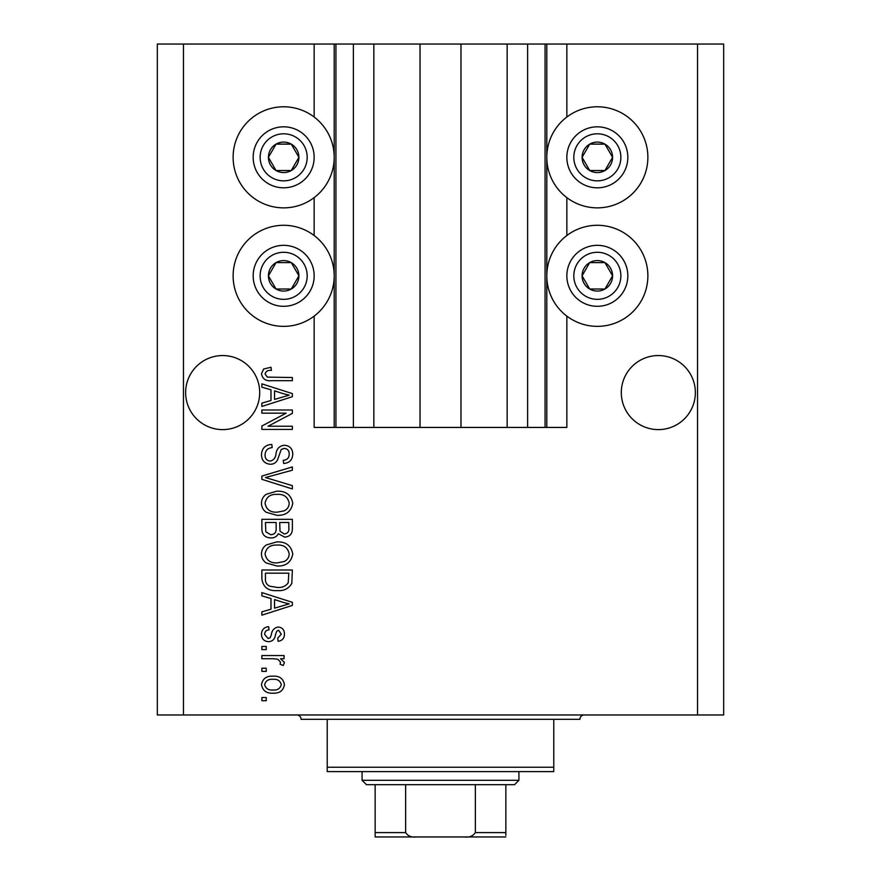 <?xml version="1.0" encoding="UTF-8"?>
<svg xmlns="http://www.w3.org/2000/svg" width="881" height="881" viewBox="0 0 881 881"><rect width="100%" height="100%" fill="white"/><g stroke="black" fill="none" stroke-linecap="round" stroke-linejoin="round"><path stroke-width="1.32" d="M373.841 44.05L373.841 427.428L420.028 427.428L420.028 44.05L314.154 44.05L314.154 117.019M314.154 197.619L314.154 235.524M314.154 316.114L314.154 427.428L335.936 427.428L335.936 44.05M353.369 44.05L353.369 427.428L335.936 427.428M373.841 427.428L353.369 427.428M420.028 427.428L460.972 427.428L460.972 44.05L420.028 44.05M527.631 44.05L527.631 427.428L545.064 427.428L545.064 44.05L507.159 44.05L507.159 427.428L460.972 427.428M507.159 44.05L460.972 44.05M527.631 427.428L507.159 427.428M545.064 44.05L546.804 44.05L546.804 427.428L545.064 427.428M566.846 316.114L566.846 427.428L546.804 427.428M697.543 44.05L697.543 714.965L723.675 714.965L723.675 44.05L566.846 44.05L566.846 117.019M566.846 197.619L566.846 235.524M566.846 44.05L546.804 44.05M695.362 392.574A37.035 37.035 0 0 0 658.327 355.55A37.035 37.035 0 0 0 621.303 392.574A37.035 37.035 0 0 0 658.327 429.609A37.035 37.035 0 0 0 695.362 392.574M259.697 392.574A37.035 37.035 0 0 0 222.673 355.55A37.035 37.035 0 0 0 185.638 392.574A37.035 37.035 0 0 0 222.673 429.609A37.035 37.035 0 0 0 259.697 392.574M597.34 106.788A50.536 50.536 0 0 0 546.804 157.325A50.536 50.536 0 0 0 597.34 207.861A50.536 50.536 0 0 0 647.876 157.325A50.536 50.536 0 0 0 597.34 106.788M597.34 225.283A50.536 50.536 0 0 1 647.876 275.819A50.536 50.536 0 0 1 597.34 326.355A50.536 50.536 0 0 1 546.804 275.819A50.536 50.536 0 0 1 597.34 225.283M283.66 207.861A50.536 50.536 0 0 1 233.124 157.325A50.536 50.536 0 0 1 283.66 106.788A50.536 50.536 0 0 1 334.196 157.325A50.536 50.536 0 0 1 283.66 207.861M283.66 326.355A50.536 50.536 0 0 0 334.196 275.819A50.536 50.536 0 0 0 283.66 225.283A50.536 50.536 0 0 0 233.124 275.819A50.536 50.536 0 0 0 283.66 326.355M286.16 413.167L261.877 413.167L261.877 410.006L292.371 410.006L292.371 413.376L268.066 426.239L292.371 426.239L292.371 429.41L261.877 429.41L261.877 426.019L286.16 413.167M270.368 464.265C264.608 463.703 261.646 460.499 261.481 454.662C261.888 448.242 265.313 444.839 271.777 444.465L272.174 447.625C267.703 448.033 265.335 450.466 265.049 454.926C265.016 458.594 266.756 460.653 270.269 461.093C273.815 460.146 275.742 457.613 276.039 453.473C276.843 448.517 279.64 445.775 284.42 445.257C289.783 445.709 292.569 448.66 292.767 454.1C292.492 459.904 289.453 463.021 283.66 463.472L283.264 460.3C287.085 460.014 289.067 457.988 289.21 454.211C289.265 450.764 287.647 448.836 284.343 448.418L281.248 449.42L277.647 459.563C276.205 462.657 273.782 464.221 270.368 464.265M292.371 488.944L261.877 479.341L261.877 476.059L292.371 466.941L292.371 470.201L265.445 477.535L292.371 485.651L292.371 488.944M261.481 503.271C261.547 499.472 263.144 496.477 266.271 494.285L276.722 491.191C285.796 490.827 291.148 494.858 292.767 503.293C291.193 511.564 285.962 515.583 277.097 515.352L266.139 512.246C263.089 510.022 261.536 507.038 261.481 503.271M261.481 553.973C261.547 550.162 263.144 547.167 266.271 544.976L276.722 541.892C285.796 541.518 291.148 545.559 292.767 553.984C291.193 562.254 285.962 566.274 277.097 566.054L266.139 562.948C263.089 560.723 261.536 557.728 261.481 553.973M270.985 598.54L261.877 595.886L261.877 592.583L292.371 602.329L292.371 605.412L261.877 615.158L261.877 611.866L270.985 609.2L270.985 598.54M266.238 700.703L261.877 700.703L261.877 697.543L266.238 697.543L266.238 700.703M697.543 714.965L157.325 714.965L157.325 44.05L183.457 44.05L183.457 714.965M314.154 44.05L183.457 44.05M273.198 693.182C266.591 693.6 262.681 690.759 261.481 684.669C262.659 678.667 266.491 675.826 272.967 676.156C279.475 675.804 283.297 678.645 284.453 684.669C283.33 690.605 279.574 693.446 273.198 693.182M266.238 671.399L261.877 671.399L261.877 668.227L266.238 668.227L266.238 671.399M273.374 658.724L261.877 658.724L261.877 655.552L284.056 655.552L284.056 658.724L280.521 658.724L284.453 662.468L283.264 665.463L280.103 664.274L280.499 662.127L277.911 659.285L273.374 658.724M266.238 649.616L261.877 649.616L261.877 646.445L266.238 646.445L266.238 649.616M268.639 641.698C264.036 641.346 261.646 638.857 261.481 634.199C261.712 629.739 264.091 627.217 268.617 626.644L269.013 629.816C266.238 630.124 264.785 631.666 264.652 634.419L268.088 638.527L270.104 637.8L271.326 634.816C271.866 630.411 274.134 627.812 278.132 627.041C282.283 627.459 284.398 629.805 284.453 634.067C284.376 638.307 282.272 640.707 278.121 641.302L277.724 638.13L281.281 634.188L278.572 630.212L276.733 631.214L275.467 634.76C274.927 639.033 272.647 641.346 268.639 641.698M277.295 590.6C268.264 591.151 263.122 587.286 261.877 579.004L261.877 570.007L292.371 570.007L291.809 583.453C288.627 588.717 283.781 591.096 277.295 590.6M270.83 537.928C264.917 537.674 261.932 534.602 261.877 528.699L261.877 519.316L292.371 519.316L292.371 528.765C292.349 533.897 289.794 536.683 284.706 537.135L278.319 533.732C276.733 536.661 274.244 538.06 270.83 537.928M270.985 389.82L261.877 387.166L261.877 383.863L292.371 393.609L292.371 396.692L261.877 406.438L261.877 403.146L270.985 400.481L270.985 389.82M261.481 373.808L263.639 369.04L270.985 367.234L271.381 370.394C268.088 370.009 265.974 371.187 265.049 373.951L267.35 377.112L292.371 377.531L292.371 380.691L271.678 380.691C265.908 381.308 262.516 379.017 261.481 373.808M281.281 684.592C280.147 680.705 277.383 678.943 272.978 679.317C268.496 678.943 265.721 680.749 264.652 684.746C265.809 688.634 268.584 690.385 272.978 690.01C277.449 690.385 280.224 688.579 281.281 684.592M283.429 602.45L274.553 599.587L274.553 608.154L289.199 603.87L283.429 602.45M288.814 573.179L265.445 573.179L265.445 578.619C265.17 582.253 266.657 584.786 269.883 586.228L277.339 587.44C281.942 587.869 285.565 586.339 288.208 582.848L288.814 573.179M289.21 554.017C287.889 547.553 283.715 544.568 276.678 545.064C270.115 544.854 266.238 547.817 265.049 553.94C266.326 560.25 270.368 563.223 277.185 562.882L284.078 561.56C287.294 560.052 289.001 557.541 289.21 554.017M288.814 522.488L279.706 522.488L279.993 531.199L284.211 533.974C287.757 533.556 289.298 531.452 288.814 527.664L288.814 522.488M276.138 522.488L265.445 522.488L265.831 531.838L270.808 534.756C274.63 534.426 276.403 532.278 276.138 528.325L276.138 522.488M289.21 503.315C287.889 496.862 283.715 493.878 276.678 494.362C270.115 494.164 266.238 497.126 265.049 503.249C266.326 509.559 270.368 512.533 277.185 512.18L284.078 510.859C287.294 509.361 289.001 506.839 289.21 503.315M283.429 393.73L274.553 390.867L274.553 399.434L289.199 395.151L283.429 393.73M296.864 164.945A15.252 15.252 0 0 0 276.039 144.121A15.252 15.252 0 0 0 276.039 170.529A15.252 15.252 0 0 0 296.864 164.945M295.102 163.921L298.912 157.325L291.292 144.121L276.039 144.121L268.419 157.325L276.039 170.529L291.292 170.529L295.102 163.921M257.252 142.072A30.494 30.494 0 0 1 298.912 130.906A30.494 30.494 0 0 1 310.068 172.566A30.494 30.494 0 0 1 268.419 183.733A30.494 30.494 0 0 1 257.252 142.072A30.494 30.494 0 0 0 268.419 183.733A30.494 30.494 0 0 0 310.068 172.566M298.912 157.325L291.292 144.121L276.039 144.121L268.419 157.325L276.039 170.529L291.292 170.529L298.912 157.325M610.544 164.945A15.252 15.252 0 0 0 589.708 144.121A15.252 15.252 0 0 0 589.708 170.529A15.252 15.252 0 0 0 610.544 164.945M608.771 163.921L612.581 157.325L604.961 144.121L589.708 144.121L582.088 157.325L589.708 170.529L604.961 170.529L608.771 163.921M570.932 142.072A30.494 30.494 0 0 1 612.581 130.906A30.494 30.494 0 0 1 623.748 172.566A30.494 30.494 0 0 1 582.088 183.733A30.494 30.494 0 0 1 570.932 142.072A30.494 30.494 0 0 0 582.088 183.733A30.494 30.494 0 0 0 623.748 172.566M612.581 157.325L604.961 144.121L589.708 144.121L582.088 157.325L589.708 170.529L604.961 170.529L612.581 157.325M610.544 283.44A15.252 15.252 0 0 0 589.708 262.615A15.252 15.252 0 0 0 589.708 289.023A15.252 15.252 0 0 0 610.544 283.44M608.771 282.427L612.581 275.819L604.961 262.615L589.708 262.615L582.088 275.819L589.708 289.023L604.961 289.023L608.771 282.427M570.932 260.578A30.494 30.494 0 0 1 612.581 249.411A30.494 30.494 0 0 1 623.748 291.071A30.494 30.494 0 0 1 582.088 302.227A30.494 30.494 0 0 1 570.932 260.578A30.494 30.494 0 0 0 582.088 302.227A30.494 30.494 0 0 0 623.748 291.071M612.581 275.819L604.961 262.615L589.708 262.615L582.088 275.819L589.708 289.023L604.961 289.023L612.581 275.819M296.864 283.44A15.252 15.252 0 0 0 276.039 262.615A15.252 15.252 0 0 0 276.039 289.023A15.252 15.252 0 0 0 296.864 283.44M295.102 282.427L298.912 275.819L291.292 262.615L276.039 262.615L268.419 275.819L276.039 289.023L291.292 289.023L295.102 282.427M257.252 260.578A30.494 30.494 0 0 1 298.912 249.411A30.494 30.494 0 0 1 310.068 291.071A30.494 30.494 0 0 1 268.419 302.227A30.494 30.494 0 0 1 257.252 260.578A30.494 30.494 0 0 0 268.419 302.227A30.494 30.494 0 0 0 310.068 291.071M291.292 289.023L298.912 275.819L291.292 262.615L276.039 262.615L268.419 275.819L276.039 289.023M296.732 714.965A4.361 4.361 0 0 1 301.093 719.325L327.225 719.325L327.225 767.241L553.775 767.241L553.775 719.325L327.225 719.325M584.268 714.965A4.361 4.361 0 0 0 579.907 719.325L553.775 719.325M553.775 767.241L553.775 771.602L327.225 771.602L327.225 767.241M480.145 836.95L400.855 836.95L480.145 836.95M518.92 780.313L514.559 784.674L366.441 784.674L362.08 780.313L518.92 780.313L518.92 771.602M362.08 780.313L362.08 771.602M505.848 784.674L505.848 835.353M505.848 836.95L375.152 836.95L375.152 832.589L405.645 832.589C408.002 836.08 411.537 837.534 416.239 836.95M464.761 836.95C469.474 837.534 472.998 836.08 475.355 832.589L505.848 832.589M475.355 784.674L475.355 832.589M405.645 784.674L405.645 832.589M375.152 833.922L375.152 836.95M375.152 784.674L375.152 832.589M334.196 44.05L334.196 427.428M304.033 169.086A23.523 23.523 0 0 0 295.421 136.951A23.523 23.523 0 0 0 263.287 145.563A23.523 23.523 0 0 0 271.899 177.698A23.523 23.523 0 0 0 304.033 169.086M617.713 169.086A23.523 23.523 0 0 0 609.101 136.951A23.523 23.523 0 0 0 576.967 145.563A23.523 23.523 0 0 0 585.579 177.698A23.523 23.523 0 0 0 617.713 169.086M617.713 287.58A23.523 23.523 0 0 0 609.101 255.446A23.523 23.523 0 0 0 576.967 264.058A23.523 23.523 0 0 0 585.579 296.192A23.523 23.523 0 0 0 617.713 287.58M304.033 287.58A23.523 23.523 0 0 0 295.421 255.446A23.523 23.523 0 0 0 263.287 264.058A23.523 23.523 0 0 0 271.899 296.192A23.523 23.523 0 0 0 304.033 287.58"/></g></svg>

